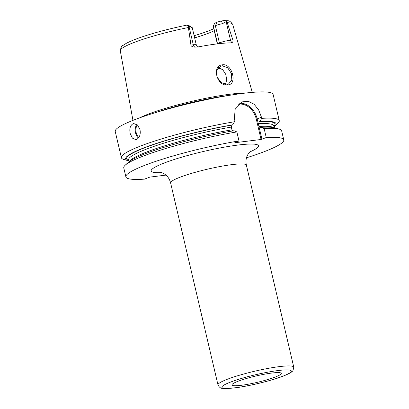 <?xml version="1.0" encoding="UTF-8"?>
<svg xmlns="http://www.w3.org/2000/svg" width="409" height="409" viewBox="0 0 409 409"><rect width="100%" height="100%" fill="white"/><g stroke="black" fill="none" stroke-linecap="round" stroke-linejoin="round"><path stroke-width="0.61" d="M245.334 93.083A61.432 7.832 166.8 0 0 146.32 114.883A61.432 7.832 166.8 0 0 139.51 117.904M192.158 27.567L188.304 25.22A4.867 0.619 166.8 0 0 188.068 25.154L191.77 27.459A8.108 1.033 -13.2 0 1 192.158 27.567A8.108 1.033 -13.2 0 1 192.25 27.679L196.294 44.908A8.108 1.033 -13.2 0 0 193.299 44.796L188.989 26.421L191.77 27.459M132.951 120.369L120.297 50.777A57.725 7.362 166.8 0 1 132.404 43.124A57.725 7.362 -13.2 0 1 188.396 27.515L188.656 26.268C187.307 25.435 186.857 25.031 187.307 25.051L188.068 25.154M213.161 26.038L217.337 43.86L219.398 42.904L215.359 25.68L213.472 26.437L213.161 26.038L214.781 23.17L217.102 22.239A4.867 0.619 -13.2 0 1 221.387 21.017L224.664 20.45L226.422 21.575L227.24 22.689A57.725 7.362 -13.2 0 1 232.695 24.417C228.876 19.044 227.562 21.396 224.664 20.45M194.132 35.706A44.377 5.66 166.8 0 0 213.779 28.691M214.244 30.675A42.976 5.481 -13.2 0 1 209.193 32.94A42.976 5.481 166.8 0 1 194.638 37.863M120.297 50.777C120.906 47.337 121.81 45.552 122.997 45.43L126.1 43.451C130.686 40.972 137.577 38.272 146.775 35.353C159.28 31.421 172.746 27.986 187.174 25.051L187.307 25.051M188.989 26.421L188.656 26.268M217.102 22.239L215.359 25.68A8.108 1.033 -13.2 0 1 222.501 23.64L226.422 21.575M219.5 43.62A3.241 2.464 68.2 0 0 219.398 42.904A8.108 1.033 -13.2 0 1 230.492 40.174L232.833 39.883L227.24 22.689M232.833 39.883C233.242 41.007 233.007 41.882 232.138 42.505L230.809 42.879A58.794 7.495 166.8 0 0 197.936 46.958L194.945 47.127C192.404 46.912 191.075 46.232 190.952 45.087L193.299 44.796A3.241 2.071 82.9 0 0 194.945 47.127M231.203 42.843L230.809 42.879M188.396 27.515L190.952 45.087M222.455 64.806C232.082 63.129 237.787 84.51 227.869 84.908C217.102 87.081 211.264 65.711 222.455 64.806L222.174 65.777L227.568 67.618L231.351 73.395L231.816 80.006L228.559 83.978L227.169 84.331L221.417 82.7L217.067 77.117L216.908 70.389L220.748 66.146L222.174 65.777M213.472 26.437L217.552 43.845M274.035 126.795A77.229 9.847 166.8 0 0 274.628 126.289L277.808 123.39A81.084 10.337 166.8 0 0 279.265 120.681L273.115 94.448A81.084 10.337 -13.2 0 0 218.984 97.168A81.084 10.337 -13.2 0 0 132.225 120.66A81.084 10.337 166.8 0 0 115.231 131.478L121.386 157.71A81.084 10.337 166.8 0 0 123.891 159.49L128.032 160.676A77.229 9.847 166.8 0 0 128.789 160.86M239.71 103.349A17.838 13.543 -111.8 0 1 257.174 118.901L261.463 117.189L258.682 109.96L254.112 104.234L248.319 101.299L242.353 101.856L235.18 109.157L234.204 120.573L234.48 121.754A81.084 10.337 166.8 0 0 138.375 146.892A81.084 10.337 166.8 0 0 121.386 157.71M136.632 139.454L135.803 139.668L132.373 138.104L130.205 133.544C129.239 128.804 130.159 125.553 132.956 123.794L133.804 123.574L137.582 125.098L140.001 129.622C140.773 134.392 139.648 137.669 136.632 139.454M165.998 175.108L149.822 177.117L144.438 179.137A81.084 10.337 166.8 0 1 125.885 176.892A81.084 10.337 166.8 0 1 238.979 140.931L234.797 142.741L261.065 139.479L266.239 137.542A81.084 10.337 166.8 0 1 283.764 139.863A81.084 10.337 166.8 0 1 246.484 157.792M238.979 140.931L236.867 131.923A81.084 10.337 166.8 0 0 125.226 165.175A81.084 10.337 166.8 0 0 123.769 167.884L125.885 176.892M283.764 139.863L281.653 130.854A81.084 10.337 166.8 0 0 279.142 129.075A81.084 10.337 166.8 0 0 264.122 128.538L266.239 137.542M261.463 117.189L261.74 118.365A81.084 10.337 166.8 0 1 279.265 120.681M236.867 131.923L233.974 130.732A77.229 9.847 -13.2 0 0 128.406 162.276L125.226 165.175M232.721 130.941L231.969 129.822L231.325 127.081L231.964 125.108L232.593 124.857A77.229 9.847 166.8 0 0 152.68 144.679A77.229 9.847 166.8 0 0 128.032 160.676M234.48 121.754L232.593 124.857M238.626 104.254A17.188 13.052 -111.8 0 1 256.29 119.121L261.065 139.479M256.29 119.121L257.174 118.901L261.949 139.259M274.628 126.289A77.229 9.847 166.8 0 0 259.853 121.473L261.74 118.365M259.853 121.473L259.224 121.724L258.585 123.692L259.224 126.432L260.38 127.644M264.122 128.538L261.228 127.342L260.599 127.598M261.228 127.342A77.229 9.847 -13.2 0 1 275.006 127.889L279.142 129.075M237.24 381.577A25.353 3.231 166.8 0 0 231.929 384.946A25.353 3.231 166.8 0 0 248.815 384.117A25.353 3.231 166.8 0 0 275.978 376.761A25.353 3.231 166.8 0 0 281.29 373.371A25.353 3.231 166.8 0 0 264.332 374.235A25.353 3.231 166.8 0 0 237.24 381.577M225.436 84.315L226.76 79.77L225.727 74.3L222.721 69.719L218.508 67.7M222.501 23.64L221.387 21.017M232.138 42.505A3.241 2.071 -97.1 0 1 230.492 40.174L226.182 21.8M155.011 112.772A61.161 7.802 -13.2 0 1 229.163 95.379M177.056 106.544A61.11 7.791 -13.2 0 1 206.647 99.607M249.485 152.087A55.138 7.03 166.8 0 0 236.412 145.256A55.138 7.03 166.8 0 0 162.7 163.61A55.138 7.03 166.8 0 0 162.025 172.603M128.661 160.323A76.217 9.719 -13.2 0 1 153.733 144.489A76.217 9.719 -13.2 0 1 231.964 125.108M259.224 121.724A76.217 9.719 -13.2 0 1 273.912 126.253M128.559 159.873L128.574 159.945A74.596 9.514 -13.2 0 1 231.325 127.081M258.585 123.692A74.596 9.514 -13.2 0 1 273.82 125.88L274.25 127.705M129.53 161.366A74.596 9.514 -13.2 0 1 231.969 129.822M259.224 126.432A74.596 9.514 -13.2 0 1 273.59 127.577M136.836 124.469A8.108 5.174 82.9 0 0 135.532 132.884A8.108 5.174 -97.1 0 0 138.477 138.017M138.871 137.47A7.623 4.862 -97.1 0 1 136.202 132.721A7.623 4.862 82.9 0 1 137.363 124.893M250.829 150.829L248.345 153.585L246.924 156.412C245.896 159.142 245.717 162.056 246.387 165.149A38.921 4.964 166.8 0 0 220.405 166.453A38.921 4.964 166.8 0 0 178.759 177.731A38.921 4.964 166.8 0 0 170.604 182.92C169.832 179.858 168.375 177.327 166.243 175.333L163.712 173.436L160.262 172.077M217.987 384.925A38.921 4.964 -13.2 0 1 226.141 379.731A38.921 4.964 -13.2 0 1 267.788 368.453A38.921 4.964 -13.2 0 1 293.769 367.149L293.013 370.528C292.287 371.576 291.024 372.88 284.342 375.661C273.227 380.196 250.916 385.764 236.254 387.691L225.344 388.55L222.568 388.346C220.824 388.504 219.301 387.369 217.987 384.925L170.604 182.92M283.866 375.784A35.675 4.55 -13.2 0 1 235.057 387.804A35.675 4.55 -13.2 0 1 229.352 382.558A35.675 4.55 -13.2 0 1 278.166 370.539A35.675 4.55 -13.2 0 1 283.866 375.784M227.869 84.908L227.169 84.331M217.373 69.31A51.084 6.513 166.8 0 0 220.461 68.201M232.695 24.417L252.302 92.378M198.345 47.066C197.971 46.626 197.649 47.725 196.294 44.908M128.574 159.945L128.999 161.77M246.387 165.149L293.769 367.149"/></g></svg>
